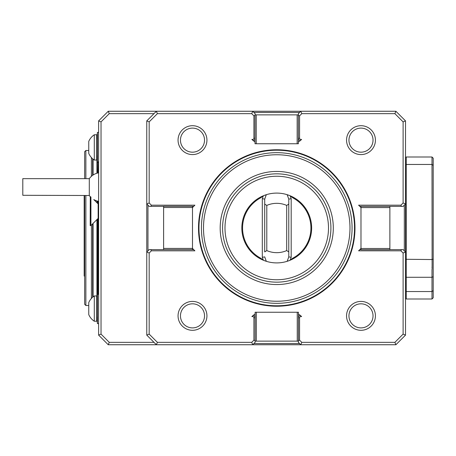 <?xml version="1.0" encoding="UTF-8"?>
<svg xmlns="http://www.w3.org/2000/svg" width="456" height="456" viewBox="0 0 456 456"><rect width="100%" height="100%" fill="white"/><g stroke="black" fill="none" stroke-linecap="round" stroke-linejoin="round"><path stroke-width="0.68" d="M88.755 305.509L85.865 305.509L84.662 304.306L84.662 195.504M84.662 178.655L84.662 151.694L85.865 150.491L85.865 178.655M432.117 268.39L431.997 156.995L406.239 156.995L406.239 299.005L405.521 298.287M405.521 259.276L431.997 259.538L433.2 259.099L433.2 276.735L431.997 277.288L431.997 269.661A7.82 7.131 -0 0 0 432.117 268.413A7.82 7.131 -0 0 0 431.997 267.17M263.015 260.091L259.738 258.478L260.091 257.851A12.757 12.757 0 0 1 263.015 260.091A34.901 34.901 0 0 0 263.368 260.239L266.315 261.311L264.708 256.882L262.303 257.309L262.303 198.691L264.708 199.118L264.708 204.106L264.708 199.118L266.315 194.689L264.708 199.118M266.794 250.578L264.708 251.894L264.708 204.106L266.794 205.422A24.67 24.67 0 0 1 286.693 205.422L286.693 250.578A24.67 24.67 0 0 1 266.794 250.578L266.794 205.422M291.185 257.309L291.185 198.691L288.779 199.118L287.166 194.689L290.119 195.761A34.901 34.901 0 0 1 293.744 197.522L290.472 195.909A12.757 12.757 0 0 0 293.396 198.149A34.177 34.177 0 0 1 293.396 257.851A12.757 12.757 0 0 0 290.472 260.091L293.744 258.478A34.901 34.901 0 0 1 287.166 261.311L290.119 260.239L291.185 257.309L288.779 256.882L288.779 199.118L288.779 204.106L286.693 205.422M264.708 256.882L266.315 261.311A34.901 34.901 0 0 0 287.166 261.311L288.779 256.882L288.779 251.894L286.693 250.578M262.303 198.691L263.368 195.761A34.901 34.901 0 0 1 266.315 194.689L263.368 195.761A34.901 34.901 0 0 0 263.015 195.909A12.757 12.757 0 0 1 260.091 198.149A34.177 34.177 0 0 0 260.091 257.851M266.315 261.311A34.901 34.901 0 0 1 259.738 197.522L263.015 195.909A34.901 34.901 0 0 0 259.738 197.522L260.091 198.149M287.166 261.311L288.779 256.882M293.396 198.149L293.744 197.522A34.901 34.901 0 0 1 293.744 258.478L293.396 257.851M290.119 260.239A34.901 34.901 0 0 0 290.472 260.091M266.315 194.689A34.901 34.901 0 0 1 287.166 194.689L288.779 199.118M287.166 194.689A34.901 34.901 0 0 1 290.119 195.761L291.185 198.691M198.502 228A78.238 78.238 0 0 1 315.86 160.244A78.238 78.238 0 0 1 315.86 295.756A78.238 78.238 0 0 1 198.502 228A78.227 78.227 0 0 1 315.854 160.25A78.227 78.227 0 0 1 315.854 295.75A78.227 78.227 0 0 1 198.514 228M198.634 228A78.107 78.107 0 0 1 315.797 160.358A78.107 78.107 0 0 1 315.797 295.642A78.107 78.107 0 0 1 198.634 228M222.585 228A54.156 54.156 0 0 1 303.821 181.095A54.156 54.156 0 0 1 303.821 274.905A54.156 54.156 0 0 1 222.585 228M298.366 141.97A18.291 18.291 0 0 0 301.61 139.422L300.772 139.422A1.203 1.203 0 0 1 299.569 138.219L298.366 138.219A2.405 2.405 0 0 0 300.316 140.579M153.985 113.664L109.246 113.664L108.249 111.258L395.893 111.258L405.521 120.886L405.521 203.969L403.11 202.971L400.909 205.171L358.598 205.171L360.987 207.565M360.987 248.434L358.598 250.828L400.909 250.828L401.411 249.62L403.11 249.62L405.521 252.031L405.521 335.114L395.893 344.742L108.249 344.742L109.246 342.336L153.985 342.336M298.452 317.781L299.569 317.781A1.203 1.203 0 0 1 300.772 316.578L301.61 316.578A18.291 18.291 0 0 0 298.452 314.081M255.121 314.03A18.291 18.291 0 0 0 251.877 316.578L252.715 316.578A1.203 1.203 0 0 1 253.918 317.781L255.121 317.781A2.405 2.405 0 0 0 253.165 315.421A2.405 2.405 0 0 1 255.121 317.775M146.764 335.114L149.169 334.117L157.388 342.336L156.391 344.742L146.764 335.114L146.764 252.031L149.169 253.029L151.369 250.828L194.889 250.828L192.495 248.434M192.495 207.565L194.889 205.171L151.369 205.171L150.873 206.38L149.169 206.38L146.764 203.969L146.764 120.886L156.391 111.258L157.388 113.664L149.169 121.883L149.169 202.971L146.764 203.969L146.764 252.031L149.169 249.62L192.495 249.62L192.495 207.491L163.613 207.491L163.613 249.62M255.029 138.219L253.918 138.219A1.203 1.203 0 0 1 252.715 139.422L251.877 139.422A18.291 18.291 0 0 0 255.029 141.919M85.865 305.509L85.865 195.504M91.399 298.446L91.399 225.11M91.399 176.318L91.399 157.554M92.602 297.249L92.602 223.907M92.602 175.349L92.602 158.751M94.289 295.955A15.168 15.168 0 0 0 88.755 302.573L88.755 314.606A15.168 15.168 0 0 0 94.289 321.229L96.695 321.229L96.695 295.955L94.289 295.955L94.289 321.229M94.289 134.771A15.168 15.168 0 0 0 88.755 141.394L88.755 153.427A15.168 15.168 0 0 0 94.289 160.045L96.695 160.045L96.695 134.771L94.289 134.771L94.289 160.045M97.419 293.846L97.419 219.097L97.419 293.846M97.419 203.205L97.419 201.062L97.419 203.205M97.419 173.098L97.419 162.154L97.419 173.098M89.296 195.504L22.8 195.293L22.8 178.655L89.296 178.655L89.296 195.504A14.444 14.444 0 0 0 90.265 196.707L90.921 196.992L90.921 225.595L90.197 225.595L90.265 196.707M431.997 156.995L433.2 158.198L433.2 165.391L431.997 164.456L406.239 164.456L405.521 165.015M433.2 259.099L433.2 165.391M433.2 290.609L431.997 291.544L431.997 299.005L433.2 297.802L433.2 276.735M98.143 293.618L97.447 293.544L96.695 300.213M97.447 293.544L97.447 323.635L96.695 316.418L97.447 323.635L98.621 323.515L98.621 294.553L98.143 294.422L98.143 218.373L90.921 225.595M98.382 294.536L98.382 218.373M98.382 203.929L98.382 201.278M98.382 172.881L98.382 161.464L98.621 172.841A14.444 14.444 0 0 0 89.296 178.655M98.143 172.932L98.382 161.464M98.621 294.553L98.621 218.373L98.143 218.373L98.143 201.233M96.695 139.582L97.447 132.365L97.447 162.456L96.695 155.234M90.921 196.992C94.415 200.218 94.415 200.218 90.921 196.992M405.521 290.985L406.239 291.544L431.997 291.544L431.997 277.288L406.239 277.288L405.521 276.957M98.621 201.318A14.444 14.444 0 0 1 93.788 199.574L98.143 203.929L98.621 203.929L98.621 172.841M97.447 132.365L98.621 132.485L98.621 161.447M101.027 334.117L98.621 335.114L98.621 120.886L101.027 121.883L101.027 334.117L109.246 342.336M109.246 113.664L101.027 121.883M98.621 120.886L108.249 111.258M431.997 299.005L406.239 299.005M98.621 335.114L108.249 344.742M192.495 152.179A12.033 12.033 0 0 0 202.92 134.127A12.033 12.033 0 0 0 182.075 134.127A12.033 12.033 0 0 0 192.495 152.179M360.987 152.179A12.033 12.033 0 0 0 371.412 134.127A12.033 12.033 0 0 0 350.567 134.127A12.033 12.033 0 0 0 360.987 152.179M360.987 327.892A12.033 12.033 0 0 0 371.412 309.841A12.033 12.033 0 0 0 350.567 309.841A12.033 12.033 0 0 0 360.987 327.892M192.495 327.892A12.033 12.033 0 0 0 202.92 309.841A12.033 12.033 0 0 0 182.075 309.841A12.033 12.033 0 0 0 192.495 327.892M406.239 156.995L405.521 157.713M192.495 154.584A14.444 14.444 0 0 0 205.006 132.924A14.444 14.444 0 0 0 179.989 132.924A14.444 14.444 0 0 0 192.495 154.584M360.987 154.584A14.444 14.444 0 0 0 373.498 132.924A14.444 14.444 0 0 0 348.481 132.924A14.444 14.444 0 0 0 360.987 154.584M360.987 330.298A14.444 14.444 0 0 0 373.498 308.638A14.444 14.444 0 0 0 348.481 308.638A14.444 14.444 0 0 0 360.987 330.298M192.495 330.298A14.444 14.444 0 0 0 205.006 308.638A14.444 14.444 0 0 0 179.989 308.638A14.444 14.444 0 0 0 192.495 330.298M400.909 205.171L401.411 206.38L403.11 206.38L405.521 203.969L405.521 252.031L403.11 253.029L400.909 250.828M146.764 120.886L149.169 121.883M253.918 138.219L253.918 115.864L251.718 113.664L157.388 113.664M251.718 113.664L252.715 111.258L255.121 113.664L255.121 114.866L255.121 113.664M395.893 111.258L394.896 113.664L301.769 113.664L299.569 115.864L299.569 138.219M256.232 143.754L255.029 143.754L255.029 114.866L256.232 114.866L256.232 143.754L298.366 143.754L298.366 113.664L300.772 111.258L301.769 113.664M403.11 202.971L403.11 121.883L405.521 120.886M403.11 121.883L394.896 113.664M298.366 341.134L298.366 342.336L300.772 344.742L301.769 342.336L394.896 342.336L403.11 334.117L403.11 253.029M403.11 334.117L405.521 335.114M394.896 342.336L395.893 344.742M157.388 342.336L251.718 342.336L252.715 344.742L255.121 342.336L255.121 341.134L255.121 342.336M149.169 253.029L149.169 334.117M147.966 205.171L147.966 250.828M163.613 207.491L163.613 206.289L192.495 206.289L192.495 207.491M151.369 250.828L150.873 249.62M149.169 202.971L151.369 205.171M299.569 112.461L253.918 112.461M404.318 250.828L404.318 205.171M389.874 248.509L389.874 206.38L360.987 206.38L360.987 248.509L389.874 248.509L389.874 249.711L360.987 249.711L360.987 248.509M253.918 343.539L299.569 343.539M298.366 115.368L299.569 115.864M253.918 115.864L255.029 115.402M298.366 114.866L256.232 114.866M297.164 143.754L297.164 114.866M255.121 340.632L253.918 340.136L253.918 317.781M251.718 342.336L253.918 340.136M299.569 317.781L299.569 340.136L298.452 340.598M299.569 340.136L301.769 342.336M297.249 341.134L297.249 312.246L298.452 312.246L298.452 341.134L255.121 341.134L255.121 312.246L256.323 312.246L256.323 341.134M297.249 312.246L256.323 312.246M389.874 207.583L360.987 207.583M163.613 248.417L192.495 248.417M298.452 317.137A2.405 2.405 0 0 1 300.316 315.421M192.495 249.62L193.68 249.62M163.613 206.38L150.873 206.38M193.68 206.38L192.495 206.38M401.411 206.38L389.874 206.38M360.987 206.38L359.801 206.38M389.874 249.62L401.411 249.62M359.801 249.62L360.987 249.62M255.029 138.863A2.405 2.405 0 0 1 253.165 140.579M84.662 276.325L84.178 276.045L84.178 195.504M263.368 260.239L262.303 257.309M224.99 228A51.75 51.75 0 0 1 302.619 183.181A51.75 51.75 0 0 1 302.619 272.819A51.75 51.75 0 0 1 224.99 228M203.496 228A73.245 73.245 0 0 1 313.363 164.57A73.245 73.245 0 0 1 313.363 291.43A73.245 73.245 0 0 1 203.496 228M201.415 228A75.331 75.331 0 0 1 314.406 162.763A75.331 75.331 0 0 1 314.406 293.236A75.331 75.331 0 0 1 201.415 228M198.958 228A77.788 77.788 0 0 1 315.637 160.637A77.788 77.788 0 0 1 315.637 295.363A77.788 77.788 0 0 1 198.958 228M220.18 228A56.567 56.567 0 0 1 305.024 179.014A56.567 56.567 0 0 1 305.024 276.986A56.567 56.567 0 0 1 220.18 228M93.087 296.839L93.087 223.429M93.087 175.018L93.087 159.161M96.934 298.458L96.934 219.575M96.934 202.726L96.934 200.931M96.934 173.229L96.934 157.542M300.772 315.803L300.772 316.578M252.715 316.578L252.715 315.803M252.715 140.197L252.715 139.422M300.772 139.422L300.772 140.197M88.755 150.491L85.865 150.491M98.143 162.382L97.447 162.456"/></g></svg>

